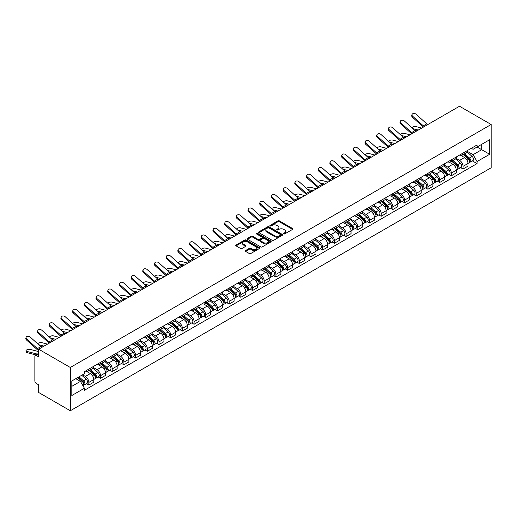 <?xml version="1.0" encoding="UTF-8"?>
<svg xmlns="http://www.w3.org/2000/svg" width="517" height="517" viewBox="0 0 517 517"><rect width="100%" height="100%" fill="white"/><g stroke="black" fill="none" stroke-linecap="round" stroke-linejoin="round"><path stroke-width="0.78" d="M283.749 233.884A0.73 0.42 0 0 0 284.783 233.884L292.603 229.374A1.04 0.601 0 0 0 292.906 228.947A1.04 0.601 0 0 0 292.603 228.52L279.354 220.875A1.04 0.601 0 0 0 277.881 220.875L270.068 225.393A0.73 0.42 0 0 0 271.095 225.987L272.11 225.399A3.328 1.919 0 0 1 276.815 225.399L277.92 226.039A3.328 1.919 0 0 1 278.896 227.396A3.328 1.919 0 0 1 277.92 228.76L276.912 229.341A0.73 0.42 0 0 0 277.939 229.936L278.954 229.354A3.328 1.919 0 0 1 283.659 229.354L284.764 229.987A3.328 1.919 0 0 1 285.739 231.351A3.328 1.919 0 0 1 284.764 232.708L283.749 233.29A0.73 0.42 0 0 0 283.749 233.884L283.749 233.29M245.581 250.532A1.04 0.601 0 0 0 245.278 250.952A1.04 0.601 0 0 0 245.581 251.378L249.297 253.524A1.04 0.601 0 0 0 250.771 253.524L259.45 248.509A1.04 0.601 0 0 0 259.76 248.089A1.04 0.601 0 0 0 259.45 247.662L246.208 240.017A1.04 0.601 0 0 0 244.735 240.017L236.056 245.026A1.04 0.601 0 0 0 235.752 245.452A1.04 0.601 0 0 0 236.056 245.879L240.541 248.47A1.04 0.601 0 0 0 242.014 248.47L245.73 246.325A1.04 0.601 0 0 0 246.034 245.898A1.04 0.601 0 0 0 245.73 245.472L243.507 244.186A2.785 1.609 0 0 1 242.686 243.055A2.785 1.609 0 0 1 244.405 241.568A2.785 1.609 0 0 1 247.443 241.917L256.161 246.952A2.785 1.609 0 0 1 256.975 248.089A2.785 1.609 0 0 1 255.256 249.569A2.785 1.609 0 0 1 252.225 249.22L250.771 248.386A1.04 0.601 0 0 0 249.297 248.386L245.581 250.532L245.581 251.378M70.312 367.477L38.678 349.214L459.516 106.243L491.15 124.507L70.312 367.477L70.312 410.757L491.15 167.786L491.15 124.507M272.181 240.315A1.04 0.601 0 0 0 273.655 240.315L282.334 235.3A1.04 0.601 0 0 0 282.637 234.873A1.04 0.601 0 0 0 282.334 234.447L269.092 226.801A1.04 0.601 0 0 0 267.619 226.801L258.939 231.816A1.04 0.601 0 0 0 258.629 232.243A1.04 0.601 0 0 0 258.939 232.663L272.181 240.315M256.69 234.046A0.73 0.42 0 0 1 257.427 234.149L257.427 233.283L270.895 241.058A1.04 0.601 0 0 1 271.199 241.478A1.04 0.601 0 0 1 270.895 241.904L262.209 246.919A1.04 0.601 0 0 1 260.742 246.919L247.494 239.274L247.494 238.421A1.04 0.601 0 0 0 247.191 238.848A1.04 0.601 0 0 0 247.494 239.274M247.494 238.421L251.21 236.275A1.04 0.601 0 0 1 252.684 236.275L258.054 239.377A1.04 0.601 0 0 0 259.528 239.377L261.99 237.956A1.04 0.601 0 0 0 262.293 237.529A1.04 0.601 0 0 0 261.99 237.103L256.4 233.878A0.73 0.42 0 0 1 257.427 233.283M38.678 349.214L38.678 356.872L36.358 355.528A2.12 1.221 -120 0 0 35.298 355.425A2.12 1.221 -120 0 0 34.859 356.394L34.859 380.893A2.12 1.221 -120 0 0 36.358 383.491L38.678 384.829L38.678 392.493L70.312 410.757M463.038 153.071A4.879 2.818 60 0 1 462.03 155.262L466.974 152.405A4.879 2.818 -120 0 0 467.988 150.214M456.02 158.325L459.594 160.386A4.879 2.818 60 0 1 463.038 166.358L467.988 163.501A4.879 2.818 -120 0 0 464.537 157.53L460.996 155.488M467.988 163.501L467.988 166.144L463.038 169.001L460.666 167.631M462.03 155.262A4.879 2.818 60 0 1 459.626 155.042M463.038 166.358L463.038 169.001M451.347 159.824A4.879 2.818 60 0 1 450.333 162.015L455.283 159.158A4.879 2.818 -120 0 0 456.291 156.968M448.976 174.384L451.347 175.754L456.291 172.898L456.291 170.255A4.879 2.818 -120 0 0 452.847 164.283L449.305 162.235M450.333 162.015A4.879 2.818 60 0 1 447.935 161.795M444.323 165.078L447.896 167.14A4.879 2.818 60 0 1 451.347 173.111L451.347 175.754M439.65 166.577A4.879 2.818 60 0 1 438.642 168.768L443.586 165.912A4.879 2.818 -120 0 0 444.601 163.721M437.279 181.131L439.65 182.501L444.601 179.645L444.601 177.008A4.879 2.818 -120 0 0 441.15 171.037L437.608 168.988M438.642 168.768A4.879 2.818 60 0 1 436.238 168.542M432.632 171.825L436.206 173.893A4.879 2.818 60 0 1 439.65 179.864L439.65 182.501M427.96 173.324A4.879 2.818 60 0 1 426.945 175.515L431.895 172.659A4.879 2.818 -120 0 0 432.903 170.468M425.588 187.884L427.96 189.254L432.903 186.398L432.903 183.755A4.879 2.818 -120 0 0 429.459 177.783L425.918 175.741M426.945 175.515A4.879 2.818 60 0 1 424.547 175.295M420.935 178.578L424.509 180.64A4.879 2.818 60 0 1 427.96 186.611L427.96 189.254M416.263 180.078A4.879 2.818 60 0 1 415.254 182.268L420.198 179.412A4.879 2.818 -120 0 0 421.213 177.221M413.891 194.638L416.263 196.008L421.213 193.151L421.213 190.508A4.879 2.818 -120 0 0 417.762 184.537L414.22 182.495M415.254 182.268A4.879 2.818 60 0 1 412.85 182.049M409.244 185.332L412.818 187.393A4.879 2.818 60 0 1 416.263 193.364L416.263 196.008M404.572 186.831A4.879 2.818 60 0 1 403.557 189.022L408.508 186.165A4.879 2.818 -120 0 0 409.516 183.974M402.2 201.384L404.572 202.754L409.516 199.898L409.516 197.261A4.879 2.818 -120 0 0 406.071 191.29L402.53 189.241M403.557 189.022A4.879 2.818 60 0 1 401.16 188.802M397.547 192.078L401.121 194.146A4.879 2.818 60 0 1 404.572 200.118L404.572 202.754M392.875 193.584A4.879 2.818 60 0 1 391.867 195.769L396.81 192.912A4.879 2.818 -120 0 0 397.825 190.728M390.503 208.138L392.875 209.508L397.825 206.651L397.825 204.015A4.879 2.818 -120 0 0 394.374 198.037L390.833 195.995M391.867 195.769A4.879 2.818 60 0 1 389.463 195.549M385.856 198.832L389.424 200.893A4.879 2.818 60 0 1 392.875 206.871L392.875 209.508M381.184 200.331A4.879 2.818 60 0 1 380.169 202.522L385.12 199.665A4.879 2.818 -120 0 0 386.128 197.475M378.806 214.891L381.184 216.261L386.128 213.405L386.128 210.762A4.879 2.818 -120 0 0 382.683 204.79L379.142 202.748M380.169 202.522A4.879 2.818 60 0 1 377.772 202.302M374.159 205.585L377.733 207.647A4.879 2.818 60 0 1 381.184 213.618L381.184 216.261M369.487 207.084A4.879 2.818 60 0 1 368.479 209.275L373.423 206.419A4.879 2.818 -120 0 0 374.437 204.228M367.115 221.644L369.487 223.014L374.437 220.158L374.437 217.515A4.879 2.818 -120 0 0 370.986 211.543L367.445 209.495M368.479 209.275A4.879 2.818 60 0 1 366.075 209.055M362.469 212.338L366.036 214.4A4.879 2.818 60 0 1 369.487 220.371L369.487 223.014M357.79 213.838A4.879 2.818 60 0 1 356.782 216.028L361.732 213.172A4.879 2.818 -120 0 0 362.74 210.981M355.418 228.391L357.796 229.761L362.74 226.905L362.74 224.268A4.879 2.818 -120 0 0 359.289 218.297L355.754 216.248M356.782 216.028A4.879 2.818 60 0 1 354.384 215.802M350.772 219.085L354.345 221.153A4.879 2.818 60 0 1 357.796 227.125L357.796 229.761M346.099 220.591A4.879 2.818 60 0 1 345.091 222.775L350.035 219.919A4.879 2.818 -120 0 0 351.049 217.735M343.727 235.145L346.099 236.515L351.049 233.658L351.049 231.015A4.879 2.818 -120 0 0 347.598 225.044L344.057 223.001M345.091 222.775A4.879 2.818 60 0 1 342.687 222.556M339.074 225.839L342.648 227.9A4.879 2.818 60 0 1 346.099 233.871L346.099 236.515M334.402 227.338A4.879 2.818 60 0 1 333.394 229.529L338.344 226.672A4.879 2.818 -120 0 0 339.352 224.481M332.03 241.898L334.402 243.268L339.352 240.411L339.352 237.768A4.879 2.818 -120 0 0 335.901 231.797L332.36 229.755M333.394 229.529A4.879 2.818 60 0 1 330.996 229.309M327.384 232.592L330.958 234.653A4.879 2.818 60 0 1 334.402 240.625L334.402 243.268M322.711 234.091A4.879 2.818 60 0 1 321.703 236.282L326.647 233.425A4.879 2.818 -120 0 0 327.655 231.235M320.34 248.651L322.711 250.015L327.662 247.158L327.662 244.522A4.879 2.818 -120 0 0 324.211 238.55L320.669 236.502M321.703 236.282A4.879 2.818 60 0 1 319.299 236.062M315.687 239.339L319.26 241.407A4.879 2.818 60 0 1 322.711 247.378L322.711 250.015M311.014 240.844A4.879 2.818 60 0 1 310.006 243.029L314.956 240.172A4.879 2.818 -120 0 0 315.965 237.988M308.643 255.398L311.014 256.768L315.965 253.912L315.965 251.275A4.879 2.818 -120 0 0 312.514 245.297L308.972 243.255M310.006 243.029A4.879 2.818 60 0 1 307.609 242.809M303.996 246.092L307.57 248.154A4.879 2.818 60 0 1 311.014 254.131L311.014 256.768M299.324 247.591A4.879 2.818 60 0 1 298.315 249.782L303.259 246.926A4.879 2.818 -120 0 0 304.267 244.735M296.952 262.151L299.324 263.521L304.267 260.665L304.267 258.022A4.879 2.818 -120 0 0 300.823 252.05L297.281 250.008M298.315 249.782A4.879 2.818 60 0 1 295.911 249.562M292.299 252.845L295.873 254.907A4.879 2.818 60 0 1 299.324 260.878L299.324 263.521M287.626 254.345A4.879 2.818 60 0 1 286.618 256.535L291.569 253.679A4.879 2.818 -120 0 0 292.577 251.488M285.255 268.905L287.626 270.275L292.577 267.418L292.577 264.775A4.879 2.818 -120 0 0 289.126 258.804L285.584 256.762M286.618 256.535A4.879 2.818 60 0 1 284.221 256.316M280.608 259.599L284.182 261.66A4.879 2.818 60 0 1 287.626 267.632L287.626 270.275M275.936 261.098A4.879 2.818 60 0 1 274.928 263.289L279.871 260.432A4.879 2.818 -120 0 0 280.88 258.242M273.564 275.651L275.936 277.022L280.88 274.165L280.88 271.528A4.879 2.818 -120 0 0 277.435 265.557L273.894 263.508M274.928 263.289A4.879 2.818 60 0 1 272.524 263.063M268.911 266.345L272.485 268.413A4.879 2.818 60 0 1 275.936 274.385L275.936 277.022M264.239 267.851A4.879 2.818 60 0 1 263.231 270.036L268.181 267.179A4.879 2.818 -120 0 0 269.189 264.995M261.867 282.405L264.239 283.775L269.189 280.918L269.189 278.282A4.879 2.818 -120 0 0 265.738 272.304L262.197 270.262M263.231 270.036A4.879 2.818 60 0 1 260.833 269.816M257.22 273.099L260.794 275.16A4.879 2.818 60 0 1 264.239 281.132L264.239 283.775M252.548 274.598A4.879 2.818 60 0 1 251.54 276.789L256.484 273.932A4.879 2.818 -120 0 0 257.492 271.742M250.176 289.158L252.548 290.528L257.492 287.672L257.492 285.029A4.879 2.818 -120 0 0 254.047 279.057L250.506 277.015M251.54 276.789A4.879 2.818 60 0 1 249.136 276.569M245.523 279.852L249.097 281.914A4.879 2.818 60 0 1 252.548 287.885L252.548 290.528M240.851 281.351A4.879 2.818 60 0 1 239.843 283.542L244.793 280.686A4.879 2.818 -120 0 0 245.801 278.495M238.479 295.911L240.851 297.275L245.801 294.419L245.801 291.782A4.879 2.818 -120 0 0 242.35 285.811L238.809 283.762M239.843 283.542A4.879 2.818 60 0 1 237.445 283.322M233.833 286.605L237.406 288.667A4.879 2.818 60 0 1 240.851 294.638L240.851 297.275M229.16 288.105A4.879 2.818 60 0 1 228.146 290.289L233.096 287.433A4.879 2.818 -120 0 0 234.104 285.248M226.789 302.658L229.16 304.028L234.104 301.172L234.104 298.535A4.879 2.818 -120 0 0 230.66 292.557L227.118 290.515M228.146 290.289A4.879 2.818 60 0 1 225.748 290.069M222.136 293.352L225.709 295.414A4.879 2.818 60 0 1 229.16 301.392L229.16 304.028M217.463 294.852A4.879 2.818 60 0 1 216.455 297.042L221.405 294.186A4.879 2.818 -120 0 0 222.413 291.995M215.091 309.412L217.463 310.782L222.413 307.925L222.413 305.282A4.879 2.818 -120 0 0 218.962 299.311L215.421 297.269M216.455 297.042A4.879 2.818 60 0 1 214.051 296.823M210.445 300.106L214.019 302.167A4.879 2.818 60 0 1 217.463 308.138L217.463 310.782M205.772 301.605A4.879 2.818 60 0 1 204.758 303.796L209.708 300.939A4.879 2.818 -120 0 0 210.716 298.748M203.401 316.165L205.772 317.535L210.716 314.679L210.716 312.035A4.879 2.818 -120 0 0 207.272 306.064L203.73 304.022M204.758 303.796A4.879 2.818 60 0 1 202.36 303.576M198.748 306.859L202.321 308.92A4.879 2.818 60 0 1 205.772 314.892L205.772 317.535M194.075 308.358A4.879 2.818 60 0 1 193.067 310.549L198.011 307.693A4.879 2.818 -120 0 0 199.026 305.502M191.704 322.912L194.075 324.282L199.026 321.425L199.026 318.789A4.879 2.818 -120 0 0 195.575 312.817L192.033 310.769M193.067 310.549A4.879 2.818 60 0 1 190.663 310.329M187.057 313.606L190.631 315.674A4.879 2.818 60 0 1 194.075 321.645L194.075 324.282M182.385 315.112A4.879 2.818 60 0 1 181.37 317.296L186.32 314.439A4.879 2.818 -120 0 0 187.328 312.255M180.013 329.665L182.385 331.035L187.328 328.179L187.328 325.542A4.879 2.818 -120 0 0 183.884 319.564L180.343 317.522M181.37 317.296A4.879 2.818 60 0 1 178.972 317.076M175.36 320.359L178.934 322.421A4.879 2.818 60 0 1 182.385 328.398L182.385 331.035M170.688 321.858A4.879 2.818 60 0 1 169.679 324.049L174.623 321.193A4.879 2.818 -120 0 0 175.638 319.002M168.316 336.418L170.688 337.788L175.638 334.932L175.638 332.289A4.879 2.818 -120 0 0 172.187 326.317L168.645 324.275M169.679 324.049A4.879 2.818 60 0 1 167.275 323.829M163.669 327.112L167.243 329.174A4.879 2.818 60 0 1 170.688 335.145L170.688 337.788M158.997 328.612A4.879 2.818 60 0 1 157.982 330.802L162.933 327.946A4.879 2.818 -120 0 0 163.941 325.755M156.625 343.172L158.997 344.535L163.941 341.679L163.941 339.042A4.879 2.818 -120 0 0 160.496 333.071L156.955 331.022M157.982 330.802A4.879 2.818 60 0 1 155.585 330.583M151.972 333.866L155.546 335.927A4.879 2.818 60 0 1 158.997 341.899L158.997 344.535M147.3 335.365A4.879 2.818 60 0 1 146.292 337.549L151.235 334.693A4.879 2.818 -120 0 0 152.25 332.509M144.928 349.919L147.3 351.289L152.25 348.432L152.25 345.795A4.879 2.818 -120 0 0 148.799 339.818L145.258 337.775M146.292 337.549A4.879 2.818 60 0 1 143.888 337.33M140.281 340.613L143.855 342.674A4.879 2.818 60 0 1 147.3 348.652L147.3 351.289M135.609 342.112A4.879 2.818 60 0 1 134.594 344.303L139.545 341.446A4.879 2.818 -120 0 0 140.553 339.255M133.237 356.672L135.609 358.042L140.553 355.185L140.553 352.542A4.879 2.818 -120 0 0 137.108 346.571L133.567 344.529M134.594 344.303A4.879 2.818 60 0 1 132.197 344.083M128.584 347.366L132.158 349.427A4.879 2.818 60 0 1 135.609 355.399L135.609 358.042M123.912 348.865A4.879 2.818 60 0 1 122.904 351.056L127.848 348.199A4.879 2.818 -120 0 0 128.862 346.009M121.54 363.425L123.912 364.795L128.862 361.939L128.862 359.296A4.879 2.818 -120 0 0 125.411 353.324L121.87 351.282M122.904 351.056A4.879 2.818 60 0 1 120.5 350.836M116.894 354.119L120.467 356.181A4.879 2.818 60 0 1 123.912 362.152L123.912 364.795M112.221 355.618A4.879 2.818 60 0 1 111.207 357.809L116.157 354.953A4.879 2.818 -120 0 0 117.165 352.762M109.85 370.172L112.221 371.542L117.165 368.686L117.165 366.049A4.879 2.818 -120 0 0 113.721 360.078L110.179 358.029M111.207 357.809A4.879 2.818 60 0 1 108.809 357.59M105.197 360.866L108.77 362.934A4.879 2.818 60 0 1 112.221 368.905L112.221 371.542M100.524 362.372A4.879 2.818 60 0 1 99.516 364.556L104.46 361.7A4.879 2.818 -120 0 0 105.474 359.515M98.152 376.925L100.524 378.295L105.474 375.439L105.474 372.802A4.879 2.818 -120 0 0 102.023 366.824L98.482 364.782M99.516 364.556A4.879 2.818 60 0 1 97.112 364.336M93.506 367.619L97.073 369.681A4.879 2.818 60 0 1 100.524 375.659L100.524 378.295M88.827 369.119A4.879 2.818 60 0 1 87.819 371.309L92.769 368.453A4.879 2.818 -120 0 0 93.777 366.262M86.455 383.679L88.834 385.049L93.777 382.192L93.777 379.549A4.879 2.818 -120 0 0 90.333 373.578L86.791 371.536M87.819 371.309A4.879 2.818 60 0 1 85.421 371.09M82.533 374.793L85.383 376.434A4.879 2.818 60 0 1 88.834 382.406L88.834 385.049M471.323 148.289L473.087 149.31L489.651 139.745L481.702 144.333L481.702 149.697L473.087 154.673L467.711 151.571M71.811 386.348L80.432 381.372L84.407 388.248L71.811 395.518L71.811 380.977L84.407 373.707L84.407 371.671L477.055 144.98L477.055 147.015L489.651 154.286L477.055 161.556L473.087 154.673M489.651 139.745L489.651 154.286M84.407 388.248L84.407 390.283L477.055 163.592L477.055 161.556M80.432 381.372L75.786 378.683M472.364 160.877L477.055 163.592M284.046 233.988L284.764 233.574A3.328 1.919 0 0 0 285.739 232.217L285.739 231.351M278.896 227.396L278.896 228.262A3.328 1.919 0 0 1 277.92 229.626L277.202 230.039M292.603 228.52L292.603 229.374L279.354 221.741A1.04 0.601 0 0 0 277.881 221.741L270.359 226.091M282.321 235.306L269.092 227.667A1.04 0.601 0 0 0 267.619 227.667L258.952 232.676M280.498 235.17A0.73 0.42 0 0 0 280.498 234.576L268.872 227.868A0.73 0.42 0 0 0 267.838 227.868L266.772 228.482A3.328 1.919 0 0 0 265.796 229.839A3.328 1.919 0 0 0 266.772 231.202L274.721 235.791A3.328 1.919 0 0 0 279.432 235.791L280.498 235.17L280.498 236.036A0.73 0.42 0 0 0 280.712 235.739L280.712 234.873M265.796 229.839L265.796 230.705A3.328 1.919 0 0 0 266.772 232.068L266.772 231.202M280.498 236.036L279.432 236.65A3.328 1.919 0 0 1 274.721 236.65L266.772 232.068M247.507 239.281L251.21 237.141L251.21 236.275M262.293 237.529L262.293 238.395A1.04 0.601 0 0 1 261.99 238.822L259.528 240.243A1.04 0.601 0 0 1 258.054 240.243L252.684 237.141A1.04 0.601 0 0 0 251.21 237.141M257.427 234.149L270.882 241.911M263.625 242.596A2.785 1.609 0 0 0 266.662 242.945A2.785 1.609 0 0 0 268.381 241.458A2.785 1.609 0 0 0 267.567 240.321L264.491 238.55A1.04 0.601 0 0 0 263.024 238.55L260.555 239.972A1.04 0.601 0 0 0 260.251 240.399A1.04 0.601 0 0 0 260.555 240.819L263.625 242.596L263.625 243.462A2.785 1.609 0 0 0 266.662 243.811A2.785 1.609 0 0 0 268.381 242.324L268.381 241.458M260.251 240.399L260.251 241.265A1.04 0.601 0 0 0 260.555 241.685L260.555 240.819M263.625 243.462L260.555 241.685M256.975 248.089L256.975 248.948A2.785 1.609 0 0 1 255.256 250.435A2.785 1.609 0 0 1 252.225 250.086L250.771 249.246A1.04 0.601 0 0 0 249.297 249.246L245.594 251.385M242.686 243.055L242.686 243.921A2.785 1.609 0 0 0 243.507 245.052L243.507 244.186M245.717 246.331L243.507 245.052M259.45 247.662L259.45 248.509L246.208 240.883A1.04 0.601 0 0 0 244.735 240.883L236.069 245.885M421.73 128.061L415.978 126.581A2.436 0.982 -11.9 0 0 413.613 126.723A2.436 0.982 -11.9 0 0 411.92 127.757M463.381 154.486L468.143 158.738A2.65 1.532 60 0 1 468.977 162.836L467.988 163.404M463.503 154.596L465.746 155.888M463.859 154.208L469.158 158.939A1.273 0.737 60 0 1 469.559 160.903A1.273 0.737 60 0 1 469.442 160.949M464.654 153.749L469.417 158.002A2.65 1.532 60 0 1 470.25 162.099A2.65 1.532 60 0 1 469.449 162.183M467.31 152.153L472.118 156.444A2.65 1.532 60 0 1 472.945 160.541L470.25 162.099M416.883 130.859L414.77 130.316M418.285 130.051L412.947 128.675M427.824 124.539A3.923 2.262 60 0 1 426.764 123.834L416.088 114.251A2.436 1.732 15.6 0 0 413.69 113.462A2.436 1.732 15.6 0 0 412.01 114.587A2.436 1.732 15.6 0 0 412.637 116.241L412.379 117.172A2.436 1.732 -164.4 0 1 411.752 115.524L412.01 114.587M424.379 126.529A3.923 2.262 60 0 1 423.32 125.825L412.637 116.241M423.436 127.079A5.299 3.063 60 0 1 423.055 126.762L412.379 117.172M410.039 134.808L404.281 133.328A2.436 0.982 -11.9 0 0 401.922 133.476A2.436 0.982 -11.9 0 0 400.223 134.51M451.684 161.233L456.446 165.485A2.65 1.532 60 0 1 457.28 169.582L456.291 170.158M451.813 161.349L454.055 162.642M452.162 160.955L457.467 165.692A1.273 0.737 60 0 1 457.868 167.657A1.273 0.737 60 0 1 457.752 167.702M452.957 160.496L457.726 164.749A2.65 1.532 60 0 1 458.553 168.852A2.65 1.532 60 0 1 457.752 168.936M455.613 158.906L460.421 163.191A2.65 1.532 60 0 1 461.254 167.295L458.553 168.852M405.192 137.606L403.073 137.063M406.588 136.798L401.25 135.428M398.342 141.561L392.59 140.081A2.436 0.982 -11.9 0 0 390.225 140.223A2.436 0.982 -11.9 0 0 388.532 141.257M439.986 167.986L444.756 172.239A2.65 1.532 60 0 1 445.589 176.336L444.601 176.911M440.116 168.096L442.358 169.395M440.471 167.708L445.77 172.439A1.273 0.737 60 0 1 446.171 174.41A1.273 0.737 60 0 1 446.055 174.455M441.266 167.25L446.029 171.502A2.65 1.532 60 0 1 446.862 175.599A2.65 1.532 60 0 1 446.061 175.683M443.922 165.653L448.73 169.944A2.65 1.532 60 0 1 449.557 174.042L446.862 175.599M393.495 144.359L391.382 143.816M394.898 143.552L389.559 142.181M416.133 131.292A3.923 2.262 60 0 1 415.073 130.588L404.391 120.997A2.436 1.732 15.6 0 0 401.993 120.215A2.436 1.732 15.6 0 0 400.32 121.34A2.436 1.732 15.6 0 0 400.946 122.994L400.681 123.925A2.436 1.732 -164.4 0 1 400.061 122.277L400.32 121.34M412.682 133.283A3.923 2.262 60 0 1 411.622 132.578L400.946 122.994M411.745 133.825A5.299 3.063 60 0 1 411.364 133.509L400.681 123.925M404.436 138.045A3.923 2.262 60 0 1 403.376 137.335L392.7 127.751A2.436 1.732 15.6 0 0 390.296 126.962A2.436 1.732 15.6 0 0 388.622 128.093A2.436 1.732 15.6 0 0 389.249 129.741L388.991 130.678A2.436 1.732 -164.4 0 1 388.364 129.024L388.622 128.093M400.992 140.036A3.923 2.262 60 0 1 399.932 139.332L389.249 129.741M400.048 140.579A5.299 3.063 60 0 1 399.667 140.262L388.991 130.678M386.651 148.314L380.893 146.834A2.436 0.982 -11.9 0 0 378.534 146.977A2.436 0.982 -11.9 0 0 376.835 148.011M428.296 174.74L433.059 178.992A2.65 1.532 60 0 1 433.892 183.089L432.903 183.658M428.419 174.849L430.667 176.148M428.774 174.462L434.08 179.192A1.273 0.737 60 0 1 434.48 181.157A1.273 0.737 60 0 1 434.364 181.202M429.569 174.003L434.338 178.255A2.65 1.532 60 0 1 435.165 182.352A2.65 1.532 60 0 1 434.364 182.436M432.225 172.407L437.033 176.698A2.65 1.532 60 0 1 437.867 180.795L435.165 182.352M381.804 151.113L379.685 150.57M383.2 150.305L377.862 148.928M374.954 155.068L369.203 153.581A2.436 0.982 -11.9 0 0 366.837 153.73A2.436 0.982 -11.9 0 0 365.144 154.764M416.599 181.486L421.368 185.739A2.65 1.532 60 0 1 422.202 189.842L421.213 190.411M416.728 181.603L418.97 182.895M417.083 181.215L422.383 185.946A1.273 0.737 60 0 1 422.783 187.91A1.273 0.737 60 0 1 422.667 187.955M417.878 180.756L422.641 185.008A2.65 1.532 60 0 1 423.475 189.106A2.65 1.532 60 0 1 422.673 189.19M420.534 179.16L425.342 183.451A2.65 1.532 60 0 1 426.17 187.548L423.475 189.106M370.107 157.866L367.994 157.317M371.51 157.058L366.172 155.682M363.264 161.815L357.506 160.335A2.436 0.982 -11.9 0 0 355.147 160.483A2.436 0.982 -11.9 0 0 353.447 161.517M404.908 188.24L409.671 192.492A2.65 1.532 60 0 1 410.504 196.589L409.516 197.164M405.031 188.356L407.28 189.649M405.386 187.962L410.692 192.692A1.273 0.737 60 0 1 411.093 194.663A1.273 0.737 60 0 1 410.976 194.709M406.181 187.503L410.944 191.755A2.65 1.532 60 0 1 411.778 195.853A2.65 1.532 60 0 1 410.976 195.943M408.837 185.913L413.645 190.198A2.65 1.532 60 0 1 414.479 194.295L411.778 195.853M358.417 164.613L356.297 164.07M359.813 163.805L354.475 162.435M392.746 144.799A3.923 2.262 60 0 1 391.686 144.088L381.003 134.504A2.436 1.732 15.6 0 0 378.606 133.716A2.436 1.732 15.6 0 0 376.932 134.847A2.436 1.732 15.6 0 0 377.559 136.494L377.294 137.425A2.436 1.732 -164.4 0 1 376.673 135.777L376.932 134.847M389.295 146.789A3.923 2.262 60 0 1 388.235 146.078L377.559 136.494M388.357 147.332A5.299 3.063 60 0 1 387.976 147.015L377.294 137.425M381.048 151.546A3.923 2.262 60 0 1 379.989 150.841L369.312 141.257A2.436 1.732 15.6 0 0 366.908 140.469A2.436 1.732 15.6 0 0 365.235 141.593A2.436 1.732 15.6 0 0 365.862 143.248L365.603 144.178A2.436 1.732 -164.4 0 1 364.976 142.53L365.235 141.593M377.604 153.536A3.923 2.262 60 0 1 376.544 152.832L365.862 143.248M376.66 154.079A5.299 3.063 60 0 1 376.279 153.769L365.603 144.178M369.358 158.299A3.923 2.262 60 0 1 368.298 157.595L357.615 148.004A2.436 1.732 15.6 0 0 355.218 147.222A2.436 1.732 15.6 0 0 353.544 148.347A2.436 1.732 15.6 0 0 354.171 149.995L353.906 150.932A2.436 1.732 -164.4 0 1 353.285 149.284L353.544 148.347M365.907 160.289A3.923 2.262 60 0 1 364.847 159.585L354.171 149.995M364.963 160.832A5.299 3.063 60 0 1 364.588 160.516L353.906 150.932M351.566 168.568L345.808 167.088A2.436 0.982 -11.9 0 0 343.45 167.23A2.436 0.982 -11.9 0 0 341.756 168.264M393.211 194.993L397.98 199.245A2.65 1.532 60 0 1 398.807 203.343L397.819 203.911M393.34 195.103L395.583 196.402M393.696 194.715L398.995 199.446A1.273 0.737 60 0 1 399.395 201.417A1.273 0.737 60 0 1 399.279 201.462M394.49 194.256L399.253 198.509A2.65 1.532 60 0 1 400.087 202.606A2.65 1.532 60 0 1 399.286 202.69M397.146 192.66L401.955 196.951A2.65 1.532 60 0 1 402.782 201.048L400.087 202.606M346.72 171.366L344.606 170.823M348.122 170.558L342.777 169.188M357.661 165.052A3.923 2.262 60 0 1 356.601 164.341L345.925 154.757A2.436 1.732 15.6 0 0 343.521 153.969A2.436 1.732 15.6 0 0 341.847 155.1A2.436 1.732 15.6 0 0 342.474 156.748L342.215 157.685A2.436 1.732 -164.4 0 1 341.588 156.031L341.847 155.1M354.216 167.043A3.923 2.262 60 0 1 353.156 166.332L342.474 156.748M353.273 167.586A5.299 3.063 60 0 1 352.891 167.269L342.215 157.685M339.876 175.321L334.118 173.841A2.436 0.982 -11.9 0 0 331.759 173.983A2.436 0.982 -11.9 0 0 330.059 175.017M381.52 201.746L386.283 205.999A2.65 1.532 60 0 1 387.117 210.096L386.128 210.665M381.643 201.856L383.885 203.149M381.998 201.468L387.304 206.199A1.273 0.737 60 0 1 387.705 208.164A1.273 0.737 60 0 1 387.588 208.209M382.793 201.01L387.556 205.262A2.65 1.532 60 0 1 388.39 209.359A2.65 1.532 60 0 1 387.588 209.443M385.449 199.413L390.257 203.704A2.65 1.532 60 0 1 391.091 207.802L388.39 209.359M335.029 178.119L332.909 177.577M336.425 177.312L331.087 175.935M345.97 171.799A3.923 2.262 60 0 1 344.91 171.095L334.228 161.511A2.436 1.732 15.6 0 0 331.83 160.722A2.436 1.732 15.6 0 0 330.156 161.847A2.436 1.732 15.6 0 0 330.777 163.501L330.518 164.432A2.436 1.732 -164.4 0 1 329.898 162.784L330.156 161.847M342.519 173.79A3.923 2.262 60 0 1 341.459 173.085L330.777 163.501M341.575 174.339A5.299 3.063 60 0 1 341.201 174.022L330.518 164.432M328.179 182.068L322.421 180.588A2.436 0.982 -11.9 0 0 320.062 180.737A2.436 0.982 -11.9 0 0 318.369 181.771M369.823 208.493L374.592 212.745A2.65 1.532 60 0 1 375.42 216.843L374.431 217.418M369.952 208.609L372.195 209.902M370.308 208.215L375.607 212.952A1.273 0.737 60 0 1 376.008 214.917A1.273 0.737 60 0 1 375.891 214.962M371.103 207.763L375.865 212.009A2.65 1.532 60 0 1 376.699 216.112A2.65 1.532 60 0 1 375.898 216.196M373.759 206.167L378.56 210.451A2.65 1.532 60 0 1 379.394 214.555L376.699 216.112M323.332 184.873L321.219 184.323M324.734 184.058L319.39 182.688M334.273 178.552A3.923 2.262 60 0 1 333.213 177.848L322.537 168.258A2.436 1.732 15.6 0 0 320.133 167.476A2.436 1.732 15.6 0 0 318.459 168.6A2.436 1.732 15.6 0 0 319.086 170.255L318.827 171.185A2.436 1.732 -164.4 0 1 318.201 169.537L318.459 168.6M330.822 180.543A3.923 2.262 60 0 1 329.768 179.838L319.086 170.255M329.885 181.086A5.299 3.063 60 0 1 329.503 180.769L318.827 171.185M316.488 188.821L310.73 187.341A2.436 0.982 -11.9 0 0 308.371 187.484A2.436 0.982 -11.9 0 0 306.671 188.518M358.132 215.246L362.895 219.499A2.65 1.532 60 0 1 363.729 223.596L362.74 224.171M358.255 215.363L360.498 216.655M358.611 214.969L363.916 219.699A1.273 0.737 60 0 1 364.311 221.67A1.273 0.737 60 0 1 364.201 221.715M359.405 214.51L364.168 218.762A2.65 1.532 60 0 1 365.002 222.859A2.65 1.532 60 0 1 364.201 222.95M362.062 212.914L366.87 217.205A2.65 1.532 60 0 1 367.703 221.302L365.002 222.859M311.641 191.62L309.521 191.077M313.037 190.812L307.699 189.442M322.582 185.306A3.923 2.262 60 0 1 321.522 184.601L310.84 175.011A2.436 1.732 15.6 0 0 308.442 174.223A2.436 1.732 15.6 0 0 306.768 175.353A2.436 1.732 15.6 0 0 307.389 177.001L307.13 177.938A2.436 1.732 -164.4 0 1 306.503 176.284L306.768 175.353M319.131 187.296A3.923 2.262 60 0 1 318.071 186.592L307.389 177.001M318.188 187.839A5.299 3.063 60 0 1 317.813 187.522L307.13 177.938M304.791 195.575L299.033 194.095A2.436 0.982 -11.9 0 0 296.674 194.237A2.436 0.982 -11.9 0 0 294.981 195.271M346.435 222L351.205 226.252A2.65 1.532 60 0 1 352.032 230.349L351.043 230.918M346.564 222.11L348.807 223.409M346.92 221.722L352.219 226.452A1.273 0.737 60 0 1 352.62 228.417A1.273 0.737 60 0 1 352.504 228.462M347.708 221.263L352.478 225.515A2.65 1.532 60 0 1 353.311 229.613A2.65 1.532 60 0 1 352.51 229.697M350.371 219.667L355.173 223.958A2.65 1.532 60 0 1 356.006 228.055L353.311 229.613M299.944 198.373L297.831 197.83M301.346 197.565L296.002 196.189M293.1 202.328L287.342 200.848A2.436 0.982 -11.9 0 0 284.983 200.99A2.436 0.982 -11.9 0 0 283.284 202.024M334.745 228.753L339.507 232.999A2.65 1.532 60 0 1 340.341 237.103L339.352 237.671M334.867 228.863L337.11 230.155M335.223 228.475L340.529 233.206A1.273 0.737 60 0 1 340.923 235.17A1.273 0.737 60 0 1 340.813 235.216M336.018 228.016L340.781 232.269A2.65 1.532 60 0 1 341.614 236.366A2.65 1.532 60 0 1 340.813 236.45M338.674 226.42L343.482 230.711A2.65 1.532 60 0 1 344.316 234.808L341.614 236.366M288.253 205.126L286.134 204.577M289.649 204.318L284.311 202.942M281.403 209.075L275.645 207.595A2.436 0.982 -11.9 0 0 273.286 207.744A2.436 0.982 -11.9 0 0 271.593 208.778M323.047 235.5L327.817 239.752A2.65 1.532 60 0 1 328.644 243.85L327.655 244.425M323.177 235.616L325.419 236.909M323.532 235.222L328.831 239.953A1.273 0.737 60 0 1 329.232 241.924A1.273 0.737 60 0 1 329.116 241.969M324.321 234.763L329.09 239.016A2.65 1.532 60 0 1 329.924 243.113A2.65 1.532 60 0 1 329.122 243.203M326.983 233.173L331.785 237.458A2.65 1.532 60 0 1 332.618 241.555L329.924 243.113M276.556 211.873L274.443 211.33M277.959 211.065L272.614 209.695M269.712 215.828L263.954 214.348A2.436 0.982 -11.9 0 0 261.596 214.49A2.436 0.982 -11.9 0 0 259.896 215.524M311.357 242.253L316.12 246.506A2.65 1.532 60 0 1 316.953 250.603L315.965 251.172M311.48 242.363L313.722 243.662M311.835 241.975L317.141 246.706A1.273 0.737 60 0 1 317.535 248.677A1.273 0.737 60 0 1 317.419 248.722M312.63 241.517L317.393 245.769A2.65 1.532 60 0 1 318.226 249.866A2.65 1.532 60 0 1 317.425 249.95M315.286 239.92L320.094 244.211A2.65 1.532 60 0 1 320.928 248.309L318.226 249.866M264.866 218.626L262.746 218.084M266.261 217.819L260.923 216.449M258.015 222.581L252.257 221.102A2.436 0.982 -11.9 0 0 249.898 221.244A2.436 0.982 -11.9 0 0 248.205 222.278M299.66 249.007L304.429 253.259A2.65 1.532 60 0 1 305.256 257.356L304.267 257.925M299.789 249.116L302.031 250.409M300.144 248.729L305.444 253.459A1.273 0.737 60 0 1 305.844 255.424A1.273 0.737 60 0 1 305.728 255.469M300.933 248.27L305.702 252.522A2.65 1.532 60 0 1 306.536 256.619A2.65 1.532 60 0 1 305.734 256.703M303.595 246.674L308.397 250.965A2.65 1.532 60 0 1 309.231 255.062L306.536 256.619M253.168 225.38L251.049 224.837M254.571 224.572L249.226 223.195M246.325 229.328L240.567 227.848A2.436 0.982 -11.9 0 0 238.208 227.997A2.436 0.982 -11.9 0 0 236.508 229.031M287.969 255.753L292.732 260.006A2.65 1.532 60 0 1 293.566 264.103L292.577 264.678M288.092 255.87L290.334 257.162M288.447 255.476L293.753 260.213A1.273 0.737 60 0 1 294.147 262.177A1.273 0.737 60 0 1 294.031 262.222M289.242 255.023L294.005 259.269A2.65 1.532 60 0 1 294.839 263.373A2.65 1.532 60 0 1 294.037 263.457M291.898 253.427L296.706 257.712A2.65 1.532 60 0 1 297.54 261.815L294.839 263.373M241.478 232.133L239.358 231.584M242.874 231.325L237.536 229.949M310.885 192.059A3.923 2.262 60 0 1 309.825 191.348L299.143 181.764A2.436 1.732 15.6 0 0 296.745 180.976A2.436 1.732 15.6 0 0 295.071 182.107A2.436 1.732 15.6 0 0 295.698 183.755L295.44 184.685A2.436 1.732 -164.4 0 1 294.813 183.037L295.071 182.107M307.434 194.049A3.923 2.262 60 0 1 306.381 193.339L295.698 183.755M306.497 194.592A5.299 3.063 60 0 1 306.116 194.276L295.44 184.685M299.188 198.806A3.923 2.262 60 0 1 298.135 198.101L287.452 188.518A2.436 1.732 15.6 0 0 285.054 187.729A2.436 1.732 15.6 0 0 283.381 188.854A2.436 1.732 15.6 0 0 284.001 190.508L283.743 191.439A2.436 1.732 -164.4 0 1 283.116 189.791L283.381 188.854M295.743 200.796A3.923 2.262 60 0 1 294.684 200.092L284.001 190.508M294.8 201.339A5.299 3.063 60 0 1 294.425 201.029L283.743 191.439M287.497 205.559A3.923 2.262 60 0 1 286.437 204.855L275.755 195.264A2.436 1.732 15.6 0 0 273.357 194.482A2.436 1.732 15.6 0 0 271.683 195.607A2.436 1.732 15.6 0 0 272.31 197.255L272.052 198.192A2.436 1.732 -164.4 0 1 271.425 196.544L271.683 195.607M284.046 207.55A3.923 2.262 60 0 1 282.993 206.845L272.31 197.255M283.109 208.093A5.299 3.063 60 0 1 282.728 207.776L272.052 198.192M275.8 212.313A3.923 2.262 60 0 1 274.747 211.602L264.064 202.018A2.436 1.732 15.6 0 0 261.667 201.229A2.436 1.732 15.6 0 0 259.993 202.36A2.436 1.732 15.6 0 0 260.613 204.008L260.355 204.945A2.436 1.732 -164.4 0 1 259.728 203.291L259.993 202.36M272.356 214.303A3.923 2.262 60 0 1 271.296 213.592L260.613 204.008M271.412 214.846A5.299 3.063 60 0 1 271.037 214.529L260.355 204.945M264.109 219.059A3.923 2.262 60 0 1 263.05 218.355L252.367 208.771A2.436 1.732 15.6 0 0 249.97 207.983A2.436 1.732 15.6 0 0 248.296 209.107A2.436 1.732 15.6 0 0 248.923 210.762L248.664 211.692A2.436 1.732 -164.4 0 1 248.037 210.044L248.296 209.107M260.658 221.056A3.923 2.262 60 0 1 259.599 220.345L248.923 210.762M259.721 221.599A5.299 3.063 60 0 1 259.34 221.282L248.664 211.692M252.412 225.813A3.923 2.262 60 0 1 251.359 225.108L240.676 215.518A2.436 1.732 15.6 0 0 238.279 214.736A2.436 1.732 15.6 0 0 236.605 215.86A2.436 1.732 15.6 0 0 237.225 217.515L236.967 218.445A2.436 1.732 -164.4 0 1 236.34 216.797L236.605 215.86M248.968 227.803A3.923 2.262 60 0 1 247.908 227.099L237.225 217.515M248.024 228.346A5.299 3.063 60 0 1 247.649 228.029L236.967 218.445M234.628 236.082L228.869 234.602A2.436 0.982 -11.9 0 0 226.511 234.744A2.436 0.982 -11.9 0 0 224.817 235.778M276.272 262.507L281.041 266.759A2.65 1.532 60 0 1 281.868 270.856L280.88 271.431M276.401 262.623L278.644 263.916M276.757 262.229L282.056 266.959A1.273 0.737 60 0 1 282.456 268.93A1.273 0.737 60 0 1 282.34 268.976M277.545 261.77L282.314 266.022A2.65 1.532 60 0 1 283.142 270.12A2.65 1.532 60 0 1 282.347 270.21M280.208 260.174L285.009 264.465A2.65 1.532 60 0 1 285.843 268.562L283.142 270.12M229.781 238.88L227.661 238.337M231.183 238.072L225.839 236.702M240.722 232.566A3.923 2.262 60 0 1 239.662 231.862L228.979 222.271A2.436 1.732 15.6 0 0 226.582 221.483A2.436 1.732 15.6 0 0 224.908 222.614A2.436 1.732 15.6 0 0 225.535 224.262L225.27 225.199A2.436 1.732 -164.4 0 1 224.649 223.544L224.908 222.614M237.271 234.556A3.923 2.262 60 0 1 236.211 233.852L225.535 224.262M236.334 235.099A5.299 3.063 60 0 1 235.952 234.783L225.27 225.199M222.937 242.835L217.179 241.355A2.436 0.982 -11.9 0 0 214.82 241.497A2.436 0.982 -11.9 0 0 213.12 242.531M264.581 269.26L269.344 273.512A2.65 1.532 60 0 1 270.178 277.61L269.189 278.178M264.704 269.37L266.946 270.669M265.059 268.982L270.365 273.713A1.273 0.737 60 0 1 270.759 275.677A1.273 0.737 60 0 1 270.643 275.729M265.854 268.523L270.617 272.776A2.65 1.532 60 0 1 271.451 276.873A2.65 1.532 60 0 1 270.649 276.957M268.51 266.927L273.319 271.218A2.65 1.532 60 0 1 274.152 275.315L271.451 276.873M218.09 245.633L215.97 245.09M219.486 244.825L214.148 243.449M229.025 239.319A3.923 2.262 60 0 1 227.965 238.608L217.289 229.025A2.436 1.732 15.6 0 0 214.891 228.236A2.436 1.732 15.6 0 0 213.217 229.367A2.436 1.732 15.6 0 0 213.838 231.015L213.579 231.952A2.436 1.732 -164.4 0 1 212.952 230.298L213.217 229.367M225.58 241.31A3.923 2.262 60 0 1 224.52 240.599L213.838 231.015M224.637 241.853A5.299 3.063 60 0 1 224.262 241.536L213.579 231.952M211.24 249.588L205.482 248.108A2.436 0.982 -11.9 0 0 203.123 248.25A2.436 0.982 -11.9 0 0 201.43 249.284M252.884 276.013L257.647 280.259A2.65 1.532 60 0 1 258.481 284.363L257.492 284.932M253.013 276.123L255.256 277.416M253.369 275.735L258.668 280.466A1.273 0.737 60 0 1 259.069 282.431A1.273 0.737 60 0 1 258.952 282.476M254.157 275.277L258.927 279.529A2.65 1.532 60 0 1 259.754 283.626A2.65 1.532 60 0 1 258.959 283.71M256.813 273.68L261.621 277.972A2.65 1.532 60 0 1 262.455 282.069L259.754 283.626M206.393 252.386L204.273 251.837M207.795 251.579L202.451 250.202M217.334 246.066A3.923 2.262 60 0 1 216.274 245.362L205.592 235.778A2.436 1.732 15.6 0 0 203.194 234.989A2.436 1.732 15.6 0 0 201.52 236.114A2.436 1.732 15.6 0 0 202.147 237.768L201.882 238.699A2.436 1.732 -164.4 0 1 201.262 237.051L201.52 236.114M213.883 248.057A3.923 2.262 60 0 1 212.823 247.352L202.147 237.768M212.946 248.599A5.299 3.063 60 0 1 212.565 248.289L201.882 238.699M199.549 256.335L193.791 254.855A2.436 0.982 -11.9 0 0 191.426 255.004A2.436 0.982 -11.9 0 0 189.733 256.038M241.193 282.76L245.956 287.013A2.65 1.532 60 0 1 246.79 291.11L245.801 291.685M241.316 282.877L243.559 284.169M241.672 282.482L246.971 287.213A1.273 0.737 60 0 1 247.372 289.184A1.273 0.737 60 0 1 247.255 289.229M242.467 282.023L247.229 286.276A2.65 1.532 60 0 1 248.063 290.38A2.65 1.532 60 0 1 247.262 290.464M245.123 280.434L249.931 284.718A2.65 1.532 60 0 1 250.758 288.816L248.063 290.38M194.696 259.133L192.583 258.59M196.098 258.326L190.76 256.955M205.637 252.819A3.923 2.262 60 0 1 204.577 252.115L193.901 242.525A2.436 1.732 15.6 0 0 191.503 241.743A2.436 1.732 15.6 0 0 189.829 242.867A2.436 1.732 15.6 0 0 190.45 244.515L190.191 245.452A2.436 1.732 -164.4 0 1 189.565 243.804L189.829 242.867M202.192 254.81A3.923 2.262 60 0 1 201.132 254.105L190.45 244.515M201.249 255.353A5.299 3.063 60 0 1 200.874 255.036L190.191 245.452M187.852 263.088L182.094 261.608A2.436 0.982 -11.9 0 0 179.735 261.751A2.436 0.982 -11.9 0 0 178.042 262.785M229.496 289.514L234.259 293.766A2.65 1.532 60 0 1 235.093 297.863L234.104 298.432M229.626 289.623L231.868 290.922M229.975 289.236L235.28 293.966A1.273 0.737 60 0 1 235.681 295.937A1.273 0.737 60 0 1 235.565 295.983M230.769 288.777L235.539 293.029A2.65 1.532 60 0 1 236.366 297.126A2.65 1.532 60 0 1 235.571 297.21M233.425 287.181L238.234 291.472A2.65 1.532 60 0 1 239.067 295.569L236.366 297.126M183.005 265.887L180.885 265.344M184.401 265.079L179.063 263.709M193.946 259.573A3.923 2.262 60 0 1 192.886 258.862L182.204 249.278A2.436 1.732 15.6 0 0 179.806 248.49A2.436 1.732 15.6 0 0 178.132 249.621A2.436 1.732 15.6 0 0 178.759 251.268L178.494 252.206A2.436 1.732 -164.4 0 1 177.874 250.551L178.132 249.621M190.495 261.563A3.923 2.262 60 0 1 189.435 260.852L178.759 251.268M189.558 262.106A5.299 3.063 60 0 1 189.177 261.789L178.494 252.206M176.161 269.842L170.403 268.362A2.436 0.982 -11.9 0 0 168.038 268.504A2.436 0.982 -11.9 0 0 166.345 269.538M217.806 296.267L222.568 300.519A2.65 1.532 60 0 1 223.402 304.616L222.413 305.185M217.928 296.377L220.171 297.669M218.284 295.989L223.583 300.72A1.273 0.737 60 0 1 223.984 302.684A1.273 0.737 60 0 1 223.867 302.729M219.079 295.53L223.842 299.782A2.65 1.532 60 0 1 224.675 303.88A2.65 1.532 60 0 1 223.874 303.964M221.735 293.934L226.543 298.225A2.65 1.532 60 0 1 227.37 302.322L224.675 303.88M171.308 272.64L169.195 272.097M172.71 271.832L167.372 270.456M182.249 266.32A3.923 2.262 60 0 1 181.189 265.615L170.513 256.031A2.436 1.732 15.6 0 0 168.115 255.243A2.436 1.732 15.6 0 0 166.442 256.367A2.436 1.732 15.6 0 0 167.062 258.022L166.804 258.952A2.436 1.732 -164.4 0 1 166.177 257.304L166.442 256.367M178.804 268.317A3.923 2.262 60 0 1 177.745 267.606L167.062 258.022M177.861 268.859A5.299 3.063 60 0 1 177.486 268.543L166.804 258.952M164.464 276.589L158.706 275.109A2.436 0.982 -11.9 0 0 156.347 275.257A2.436 0.982 -11.9 0 0 154.654 276.291M206.109 303.014L210.871 307.266A2.65 1.532 60 0 1 211.705 311.37L210.716 311.938M206.238 303.13L208.48 304.423M206.587 302.736L211.892 307.473A1.273 0.737 60 0 1 212.293 309.437A1.273 0.737 60 0 1 212.177 309.483M207.382 302.283L212.151 306.536A2.65 1.532 60 0 1 212.978 310.633A2.65 1.532 60 0 1 212.177 310.717M210.038 300.687L214.846 304.972A2.65 1.532 60 0 1 215.679 309.076L212.978 310.633M159.617 279.393L157.498 278.844M161.013 278.585L155.675 277.209M170.558 273.073A3.923 2.262 60 0 1 169.498 272.369L158.816 262.785A2.436 1.732 15.6 0 0 156.418 261.996A2.436 1.732 15.6 0 0 154.745 263.121A2.436 1.732 15.6 0 0 155.371 264.775L155.106 265.706A2.436 1.732 -164.4 0 1 154.486 264.058L154.745 263.121M167.107 275.063A3.923 2.262 60 0 1 166.047 274.359L155.371 264.775M166.17 275.606A5.299 3.063 60 0 1 165.789 275.29L155.106 265.706M152.774 283.342L147.015 281.862A2.436 0.982 -11.9 0 0 144.65 282.004A2.436 0.982 -11.9 0 0 142.957 283.038M194.418 309.767L199.181 314.019A2.65 1.532 60 0 1 200.014 318.117L199.026 318.692M194.541 309.883L196.783 311.176M194.896 309.489L200.195 314.22A1.273 0.737 60 0 1 200.596 316.191A1.273 0.737 60 0 1 200.48 316.236M195.691 309.03L200.454 313.283A2.65 1.532 60 0 1 201.287 317.38A2.65 1.532 60 0 1 200.486 317.47M198.347 307.434L203.155 311.725A2.65 1.532 60 0 1 203.982 315.822L201.287 317.38M147.92 286.14L145.807 285.597M149.323 285.332L143.984 283.962M158.861 279.826A3.923 2.262 60 0 1 157.801 279.122L147.125 269.531A2.436 1.732 15.6 0 0 144.728 268.743A2.436 1.732 15.6 0 0 143.054 269.874A2.436 1.732 15.6 0 0 143.674 271.522L143.416 272.459A2.436 1.732 -164.4 0 1 142.789 270.805L143.054 269.874M155.417 281.817A3.923 2.262 60 0 1 154.357 281.112L143.674 271.522M154.473 282.36A5.299 3.063 60 0 1 154.092 282.043L143.416 272.459M141.076 290.095L135.318 288.615A2.436 0.982 -11.9 0 0 132.959 288.757A2.436 0.982 -11.9 0 0 131.26 289.791M182.721 316.52L187.484 320.773A2.65 1.532 60 0 1 188.317 324.87L187.328 325.439M182.85 316.63L185.092 317.929M183.199 316.242L188.505 320.973A1.273 0.737 60 0 1 188.905 322.938A1.273 0.737 60 0 1 188.789 322.989M183.994 315.784L188.763 320.036A2.65 1.532 60 0 1 189.59 324.133A2.65 1.532 60 0 1 188.789 324.217M186.65 314.187L191.458 318.478A2.65 1.532 60 0 1 192.292 322.576L189.59 324.133M136.23 292.893L134.11 292.351M137.625 292.086L132.287 290.709M147.171 286.58A3.923 2.262 60 0 1 146.111 285.869L135.428 276.285A2.436 1.732 15.6 0 0 133.031 275.496A2.436 1.732 15.6 0 0 131.357 276.627A2.436 1.732 15.6 0 0 131.984 278.275L131.719 279.212A2.436 1.732 -164.4 0 1 131.098 277.558L131.357 276.627M143.72 288.57A3.923 2.262 60 0 1 142.66 287.859L131.984 278.275M142.782 289.113A5.299 3.063 60 0 1 142.401 288.796L131.719 279.212M129.379 296.848L123.628 295.369A2.436 0.982 -11.9 0 0 121.262 295.511A2.436 0.982 -11.9 0 0 119.569 296.545M171.024 323.274L175.793 327.526A2.65 1.532 60 0 1 176.627 331.623L175.638 332.192M171.153 323.383L173.395 324.676M171.508 322.996L176.808 327.726A1.273 0.737 60 0 1 177.208 329.691A1.273 0.737 60 0 1 177.092 329.736M172.303 322.537L177.066 326.789A2.65 1.532 60 0 1 177.9 330.886A2.65 1.532 60 0 1 177.098 330.97M174.959 320.941L179.767 325.232A2.65 1.532 60 0 1 180.595 329.329L177.9 330.886M124.532 299.647L122.419 299.097M125.935 298.839L120.597 297.462M135.473 293.326A3.923 2.262 60 0 1 134.414 292.622L123.737 283.038A2.436 1.732 15.6 0 0 121.333 282.25A2.436 1.732 15.6 0 0 119.66 283.374A2.436 1.732 15.6 0 0 120.287 285.029L120.028 285.959A2.436 1.732 -164.4 0 1 119.401 284.311L119.66 283.374M132.029 295.317A3.923 2.262 60 0 1 130.969 294.612L120.287 285.029M131.085 295.86A5.299 3.063 60 0 1 130.704 295.55L120.028 285.959M117.689 303.595L111.93 302.115A2.436 0.982 -11.9 0 0 109.572 302.264A2.436 0.982 -11.9 0 0 107.872 303.298M159.333 330.02L164.096 334.273A2.65 1.532 60 0 1 164.929 338.37L163.941 338.945M159.462 330.137L161.705 331.429M159.811 329.743L165.117 334.473A1.273 0.737 60 0 1 165.518 336.444A1.273 0.737 60 0 1 165.401 336.489M160.606 329.284L165.375 333.536A2.65 1.532 60 0 1 166.203 337.64A2.65 1.532 60 0 1 165.401 337.724M163.262 327.694L168.07 331.979A2.65 1.532 60 0 1 168.904 336.076L166.203 337.64M112.842 306.394L110.722 305.851M114.238 305.586L108.9 304.216M123.783 300.08A3.923 2.262 60 0 1 122.723 299.375L112.04 289.785A2.436 1.732 15.6 0 0 109.643 289.003A2.436 1.732 15.6 0 0 107.969 290.127A2.436 1.732 15.6 0 0 108.596 291.775L108.331 292.712A2.436 1.732 -164.4 0 1 107.71 291.065L107.969 290.127M120.332 302.07A3.923 2.262 60 0 1 119.272 301.366L108.596 291.775M119.395 302.613A5.299 3.063 60 0 1 119.013 302.296L108.331 292.712M105.991 310.349L100.24 308.869A2.436 0.982 -11.9 0 0 97.875 309.011A2.436 0.982 -11.9 0 0 96.181 310.045M147.636 336.774L152.405 341.026A2.65 1.532 60 0 1 153.239 345.123L152.25 345.692M147.765 336.884L150.008 338.183M148.12 336.496L153.42 341.226A1.273 0.737 60 0 1 153.82 343.198A1.273 0.737 60 0 1 153.704 343.243M148.915 336.037L153.678 340.289A2.65 1.532 60 0 1 154.512 344.387A2.65 1.532 60 0 1 153.711 344.471M151.571 334.441L156.38 338.732A2.65 1.532 60 0 1 157.207 342.829L154.512 344.387M101.145 313.147L99.031 312.604M102.547 312.339L97.209 310.969M112.086 306.833A3.923 2.262 60 0 1 111.026 306.122L100.35 296.538A2.436 1.732 15.6 0 0 97.946 295.75A2.436 1.732 15.6 0 0 96.272 296.881A2.436 1.732 15.6 0 0 96.899 298.529L96.64 299.466A2.436 1.732 -164.4 0 1 96.013 297.811L96.272 296.881M108.641 308.823A3.923 2.262 60 0 1 107.581 308.113L96.899 298.529M107.698 309.366A5.299 3.063 60 0 1 107.316 309.05L96.64 299.466M94.301 317.102L88.543 315.622A2.436 0.982 -11.9 0 0 86.184 315.764A2.436 0.982 -11.9 0 0 84.484 316.798M135.945 343.527L140.708 347.779A2.65 1.532 60 0 1 141.542 351.877L140.553 352.445M136.068 343.637L138.317 344.936M136.423 343.249L141.729 347.98A1.273 0.737 60 0 1 142.13 349.944A1.273 0.737 60 0 1 142.013 349.99M137.218 342.79L141.981 347.043A2.65 1.532 60 0 1 142.815 351.14A2.65 1.532 60 0 1 142.013 351.224M139.874 341.194L144.682 345.485A2.65 1.532 60 0 1 145.516 349.582L142.815 351.14M89.454 319.9L87.334 319.357M90.85 319.092L85.512 317.716M100.395 313.58A3.923 2.262 60 0 1 99.335 312.875L88.653 303.292A2.436 1.732 15.6 0 0 86.255 302.503A2.436 1.732 15.6 0 0 84.581 303.634A2.436 1.732 15.6 0 0 85.208 305.282L84.943 306.213A2.436 1.732 -164.4 0 1 84.323 304.565L84.581 303.634M96.944 315.577A3.923 2.262 60 0 1 95.884 314.866L85.208 305.282M96.007 316.12A5.299 3.063 60 0 1 95.626 315.803L84.943 306.213M82.604 323.855L76.852 322.369A2.436 0.982 -11.9 0 0 74.487 322.518A2.436 0.982 -11.9 0 0 72.794 323.552M124.248 350.274L129.017 354.526A2.65 1.532 60 0 1 129.851 358.63L128.856 359.199M124.377 350.39L126.62 351.683M124.733 349.996L130.032 354.733A1.273 0.737 60 0 1 130.433 356.698A1.273 0.737 60 0 1 130.316 356.743M125.528 349.544L130.29 353.796A2.65 1.532 60 0 1 131.124 357.893A2.65 1.532 60 0 1 130.323 357.977M128.184 347.947L132.992 352.232A2.65 1.532 60 0 1 133.819 356.336L131.124 357.893M77.757 326.654L75.644 326.104M79.159 325.846L73.821 324.469M88.698 320.333A3.923 2.262 60 0 1 87.638 319.629L76.962 310.045A2.436 1.732 15.6 0 0 74.558 309.256A2.436 1.732 15.6 0 0 72.884 310.381A2.436 1.732 15.6 0 0 73.511 312.035L73.252 312.966A2.436 1.732 -164.4 0 1 72.626 311.318L72.884 310.381M85.253 322.324A3.923 2.262 60 0 1 84.193 321.619L73.511 312.035M84.31 322.867A5.299 3.063 60 0 1 83.928 322.55L73.252 312.966M70.913 330.602L65.155 329.122A2.436 0.982 -11.9 0 0 62.796 329.271A2.436 0.982 -11.9 0 0 61.096 330.298M112.557 357.027L117.32 361.28A2.65 1.532 60 0 1 118.154 365.377L117.165 365.952M112.68 357.144L114.923 358.436M113.036 356.749L118.341 361.48A1.273 0.737 60 0 1 118.742 363.451A1.273 0.737 60 0 1 118.626 363.496M113.83 356.291L118.593 360.543A2.65 1.532 60 0 1 119.427 364.64A2.65 1.532 60 0 1 118.626 364.731M116.487 354.694L121.295 358.985A2.65 1.532 60 0 1 122.128 363.083L119.427 364.64M66.066 333.4L63.946 332.858M67.462 332.593L62.124 331.223M77.007 327.087A3.923 2.262 60 0 1 75.947 326.382L65.265 316.792A2.436 1.732 15.6 0 0 62.867 316.003A2.436 1.732 15.6 0 0 61.193 317.134A2.436 1.732 15.6 0 0 61.82 318.782L61.555 319.719A2.436 1.732 -164.4 0 1 60.935 318.065L61.193 317.134M73.556 329.077A3.923 2.262 60 0 1 72.496 328.373L61.82 318.782M72.613 329.62A5.299 3.063 60 0 1 72.238 329.303L61.555 319.719M59.216 337.355L53.458 335.876A2.436 0.982 -11.9 0 0 51.099 336.018A2.436 0.982 -11.9 0 0 49.406 337.052M100.86 363.781L105.63 368.033A2.65 1.532 60 0 1 106.457 372.13L105.468 372.699M100.989 363.89L103.232 365.189M101.345 363.503L106.644 368.233A1.273 0.737 60 0 1 107.045 370.198A1.273 0.737 60 0 1 106.929 370.25M102.14 363.044L106.903 367.296A2.65 1.532 60 0 1 107.736 371.393A2.65 1.532 60 0 1 106.935 371.477M104.796 361.448L109.604 365.739A2.65 1.532 60 0 1 110.431 369.836L107.736 371.393M54.369 340.154L52.256 339.611M55.771 339.346L50.427 337.976M65.31 333.84A3.923 2.262 60 0 1 64.25 333.129L53.574 323.545A2.436 1.732 15.6 0 0 51.17 322.757A2.436 1.732 15.6 0 0 49.496 323.888A2.436 1.732 15.6 0 0 50.123 325.536L49.865 326.473A2.436 1.732 -164.4 0 1 49.238 324.818L49.496 323.888M61.866 335.83A3.923 2.262 60 0 1 60.806 335.119L50.123 325.536M60.922 336.373A5.299 3.063 60 0 1 60.541 336.056L49.865 326.473M47.525 344.109L41.767 342.629A2.436 0.982 -11.9 0 0 39.408 342.771A2.436 0.982 -11.9 0 0 37.709 343.805M89.17 370.534L93.932 374.786A2.65 1.532 60 0 1 94.766 378.883L93.777 379.452M89.292 370.644L91.535 371.936M89.648 370.256L94.954 374.987A1.273 0.737 60 0 1 95.354 376.951A1.273 0.737 60 0 1 95.238 376.996M90.443 369.797L95.206 374.049A2.65 1.532 60 0 1 96.039 378.147A2.65 1.532 60 0 1 95.238 378.231M93.099 368.201L97.907 372.492A2.65 1.532 60 0 1 98.741 376.589L96.039 378.147M42.678 346.907L40.559 346.358M44.074 346.099L38.736 344.723M53.619 340.587A3.923 2.262 60 0 1 52.56 339.882L41.877 330.298A2.436 1.732 15.6 0 0 39.479 329.51A2.436 1.732 15.6 0 0 37.806 330.634A2.436 1.732 15.6 0 0 38.426 332.289L38.168 333.219A2.436 1.732 -164.4 0 1 37.547 331.571L37.806 330.634M50.168 342.577A3.923 2.262 60 0 1 49.109 341.873L38.426 332.289M49.225 343.12A5.299 3.063 60 0 1 48.85 342.81L38.168 333.219M26.884 352.6A2.436 0.982 168.1 0 1 26.225 352.109L25.96 350.875A2.436 0.982 -11.9 0 0 26.626 351.366L26.884 352.6L36.087 354.972M38.678 351.592L30.07 349.376A2.436 0.982 -11.9 0 0 27.362 349.634A2.436 0.982 -11.9 0 0 25.96 350.875M77.763 377.546L82.242 381.533A2.65 1.532 60 0 1 83.069 385.63L82.94 385.708M77.809 377.513L79.844 378.69M78.248 377.268L83.256 381.733A1.273 0.737 60 0 1 83.657 383.704A1.273 0.737 60 0 1 83.541 383.75M79.043 376.809L83.515 380.796A2.65 1.532 60 0 1 84.349 384.9A2.65 1.532 60 0 1 83.547 384.984M81.738 375.252L86.21 379.239A2.65 1.532 60 0 1 87.043 383.336L84.349 384.9M37.483 354.164A5.299 3.063 -120 0 0 37.302 354.113L26.626 351.366M41.922 347.34A3.923 2.262 60 0 1 40.862 346.636L30.186 337.045A2.436 1.732 15.6 0 0 27.782 336.263A2.436 1.732 15.6 0 0 26.108 337.388A2.436 1.732 15.6 0 0 26.735 339.036L26.477 339.973A2.436 1.732 -164.4 0 1 25.85 338.325L26.108 337.388M38.678 349.414A3.923 2.262 60 0 1 37.418 348.626L26.735 339.036M38.678 350.552A5.299 3.063 60 0 1 37.153 349.557L26.477 339.973M100.524 375.659L105.474 372.802M112.221 368.905L117.165 366.049M123.912 362.152L128.862 359.296M135.609 355.399L140.553 352.542M147.3 348.652L152.25 345.795M158.997 341.899L163.941 339.042M170.688 335.145L175.638 332.289M182.385 328.398L187.328 325.542M194.075 321.645L199.026 318.789M205.772 314.892L210.716 312.035M217.463 308.138L222.413 305.282M229.16 301.392L234.104 298.535M240.851 294.638L245.801 291.782M252.548 287.885L257.492 285.029M264.239 281.132L269.189 278.282M275.936 274.385L280.88 271.528M287.626 267.632L292.577 264.775M299.324 260.878L304.267 258.022M311.014 254.131L315.965 251.275M322.711 247.378L327.662 244.522M334.402 240.625L339.352 237.768M346.099 233.871L351.049 231.015M357.796 227.125L362.74 224.268M369.487 220.371L374.437 217.515M381.184 213.618L386.128 210.762M392.875 206.871L397.825 204.015M404.572 200.118L409.516 197.261M416.263 193.364L421.213 190.508M427.96 186.611L432.903 183.755M439.65 179.864L444.601 177.008M451.347 173.111L456.291 170.255M88.834 382.406L93.777 379.549M85.383 376.434L90.333 373.578M97.073 369.681L102.023 366.824M108.77 362.934L113.721 360.078M120.467 356.181L125.411 353.324M132.158 349.427L137.108 346.571M143.855 342.674L148.799 339.818M155.546 335.927L160.496 333.071M167.243 329.174L172.187 326.317M178.934 322.421L183.884 319.564M190.631 315.674L195.575 312.817M202.321 308.92L207.272 306.064M214.019 302.167L218.962 299.311M225.709 295.414L230.66 292.557M237.406 288.667L242.35 285.811M249.097 281.914L254.047 279.057M260.794 275.16L265.738 272.304M272.485 268.413L277.435 265.557M284.182 261.66L289.126 258.804M295.873 254.907L300.823 252.05M307.57 248.154L312.514 245.297M319.26 241.407L324.211 238.55M330.958 234.653L335.901 231.797M342.648 227.9L347.598 225.044M354.345 221.153L359.289 218.297M366.036 214.4L370.986 211.543M377.733 207.647L382.683 204.79M389.424 200.893L394.374 198.037M401.121 194.146L406.071 191.29M412.818 187.393L417.762 184.537M424.509 180.64L429.459 177.783M436.206 173.893L441.15 171.037M447.896 167.14L452.847 164.283M459.594 160.386L464.537 157.53M38.678 354.19L36.358 355.528M284.764 233.574L284.764 232.708M276.912 229.936L276.912 229.341M277.92 229.626L277.92 228.76M270.068 225.987L270.068 225.393M277.881 221.741L277.881 220.875M279.354 221.741L279.354 220.875M258.939 232.663L258.939 231.816M267.619 227.667L267.619 226.801M269.092 227.667L269.092 226.801M282.334 235.3L282.334 234.447M274.721 236.65L274.721 235.791M279.432 236.65L279.432 235.791M252.684 237.141L252.684 236.275M258.054 240.243L258.054 239.377M259.528 240.243L259.528 239.377M261.99 238.822L261.99 237.956M270.895 241.904L270.895 241.058M249.297 249.246L249.297 248.386M250.771 249.246L250.771 248.386M252.225 250.086L252.225 249.22M245.73 246.325L245.73 245.472M236.056 245.879L236.056 245.026M244.735 240.883L244.735 240.017M246.208 240.883L246.208 240.017M468.143 158.738L466.657 159.591M469.824 160.322L469.346 160.6M472.118 156.444L469.417 158.002M423.32 125.825L426.764 123.834M456.446 165.485L454.96 166.345M458.127 167.075L457.655 167.346M460.421 163.191L457.726 164.749M444.756 172.239L443.269 173.098M446.436 173.828L445.958 174.1M448.73 169.944L446.029 171.502M411.622 132.578L415.073 130.588M399.932 139.332L403.376 137.335M433.059 178.992L431.572 179.845M434.739 180.575L434.261 180.853M437.033 176.698L434.338 178.255M421.368 185.739L419.882 186.598M423.048 187.328L422.57 187.606M425.342 183.451L422.641 185.008M409.671 192.492L408.184 193.352M411.351 194.082L410.873 194.353M413.645 190.198L410.944 191.755M388.235 146.078L391.686 144.088M376.544 152.832L379.989 150.841M364.847 159.585L368.298 157.595M397.98 199.245L396.494 200.105M399.66 200.829L399.182 201.107M401.955 196.951L399.253 198.509M353.156 166.332L356.601 164.341M386.283 205.999L384.797 206.852M387.963 207.582L387.485 207.86M390.257 203.704L387.556 205.262M341.459 173.085L344.91 171.095M374.592 212.745L373.106 213.605M376.273 214.335L375.794 214.607M378.56 210.451L375.865 212.009M329.768 179.838L333.213 177.848M362.895 219.499L361.409 220.358M364.575 221.089L364.097 221.36M366.87 217.205L364.168 218.762M318.071 186.592L321.522 184.601M351.205 226.252L349.718 227.105M352.885 227.835L352.407 228.113M355.173 223.958L352.478 225.515M339.507 232.999L338.021 233.858M341.188 234.589L340.709 234.867M343.482 230.711L340.781 232.269M327.817 239.752L326.33 240.612M329.497 241.342L329.019 241.613M331.785 237.458L329.09 239.016M316.12 246.506L314.633 247.365M317.8 248.089L317.322 248.367M320.094 244.211L317.393 245.769M304.429 253.259L302.943 254.112M306.109 254.842L305.631 255.12M308.397 250.965L305.702 252.522M292.732 260.006L291.245 260.865M294.412 261.596L293.934 261.873M296.706 257.712L294.005 259.269M306.381 193.339L309.825 191.348M294.684 200.092L298.135 198.101M282.993 206.845L286.437 204.855M271.296 213.592L274.747 211.602M259.599 220.345L263.05 218.355M247.908 227.099L251.359 225.108M281.041 266.759L279.555 267.619M282.721 268.349L282.243 268.62M285.009 264.465L282.314 266.022M236.211 233.852L239.662 231.862M269.344 273.512L267.858 274.372M271.024 275.096L270.546 275.374M273.319 271.218L270.617 272.776M224.52 240.599L227.965 238.608M257.647 280.259L256.167 281.119M259.334 281.849L258.855 282.127M261.621 277.972L258.927 279.529M212.823 247.352L216.274 245.362M245.956 287.013L244.47 287.872M247.637 288.602L247.158 288.874M249.931 284.718L247.229 286.276M201.132 254.105L204.577 252.115M234.259 293.766L232.779 294.625M235.946 295.349L235.468 295.627M238.234 291.472L235.539 293.029M189.435 260.852L192.886 258.862M222.568 300.519L221.082 301.372M224.249 302.102L223.771 302.38M226.543 298.225L223.842 299.782M177.745 267.606L181.189 265.615M210.871 307.266L209.385 308.126M212.552 308.856L212.08 309.134M214.846 304.972L212.151 306.536M166.047 274.359L169.498 272.369M199.181 314.019L197.694 314.879M200.861 315.609L200.383 315.881M203.155 311.725L200.454 313.283M154.357 281.112L157.801 279.122M187.484 320.773L185.997 321.632M189.164 322.356L188.692 322.634M191.458 318.478L188.763 320.036M142.66 287.859L146.111 285.869M175.793 327.526L174.307 328.379M177.473 329.109L176.995 329.387M179.767 325.232L177.066 326.789M130.969 294.612L134.414 292.622M164.096 334.273L162.609 335.132M165.776 335.863L165.298 336.134M168.07 331.979L165.375 333.536M119.272 301.366L122.723 299.375M152.405 341.026L150.919 341.886M154.085 342.609L153.607 342.887M156.38 338.732L153.678 340.289M107.581 308.113L111.026 306.122M140.708 347.779L139.222 348.632M142.388 349.363L141.91 349.641M144.682 345.485L141.981 347.043M95.884 314.866L99.335 312.875M129.017 354.526L127.531 355.386M130.698 356.116L130.219 356.394M132.992 352.232L130.29 353.796M84.193 321.619L87.638 319.629M117.32 361.28L115.834 362.139M119 362.869L118.522 363.141M121.295 358.985L118.593 360.543M72.496 328.373L75.947 326.382M105.63 368.033L104.143 368.892M107.31 369.616L106.832 369.894M109.604 365.739L106.903 367.296M60.806 335.119L64.25 333.129M93.932 374.786L92.446 375.639M95.613 376.37L95.134 376.647M97.907 372.492L95.206 374.049M49.109 341.873L52.56 339.882M82.242 381.533L80.956 382.276M83.922 383.123L83.444 383.394M86.21 379.239L83.515 380.796M38.678 353.318L37.302 354.113M37.418 348.626L40.862 346.636M35.298 355.425L38.678 353.473"/></g></svg>
